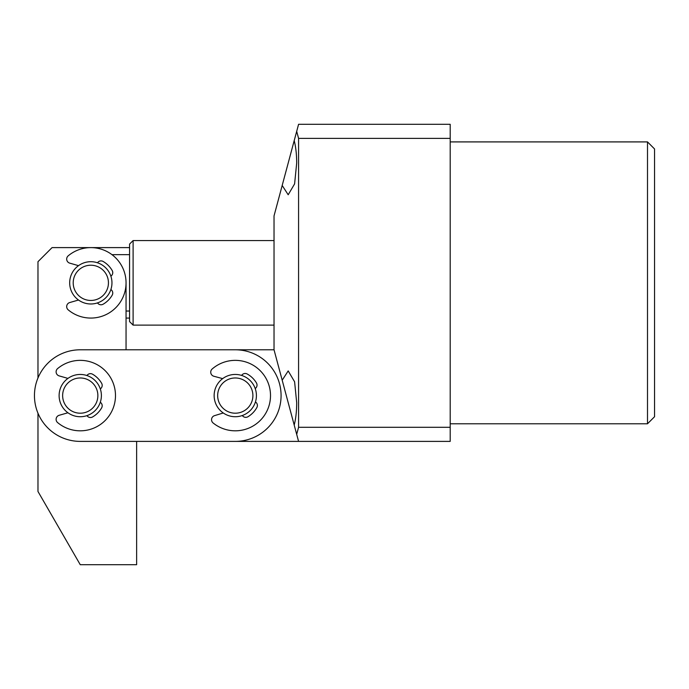 <?xml version="1.0" encoding="UTF-8"?>
<svg xmlns="http://www.w3.org/2000/svg" width="689" height="689" viewBox="0 0 689 689"><rect width="100%" height="100%" fill="white"/><g stroke="black" fill="none" stroke-linecap="round" stroke-linejoin="round"><path stroke-width="1.03" d="M647.505 141.908L654.55 148.953L654.55 416.724L647.505 423.778L647.505 141.908L450.201 141.908M288.191 402.634L294.203 425.053L282.189 380.216L288.191 370.923L294.599 381.792L296.692 402.634C296.658 411.333 295.822 418.809 294.203 425.053L296.692 434.346L298.578 427.301L450.201 427.301L450.201 138.386L298.578 138.386L298.578 427.301M282.189 185.47L294.203 140.625C295.822 146.878 296.658 154.353 296.692 163.052L294.599 183.894L288.191 194.763L282.189 185.47L274.033 215.898L274.033 349.788L282.189 380.216M298.578 138.386L296.692 131.341L298.578 124.296L450.201 124.296L450.201 138.386M450.201 427.301L450.201 441.391L298.578 441.391L296.692 434.346M37.973 413.202L37.973 491.472L80.251 564.704L136.629 564.704L136.629 441.391L298.578 441.391M296.692 131.341L294.203 140.625M126.053 282.843L126.053 349.788L274.033 349.788M73.206 282.843A17.613 17.613 0 0 0 90.819 300.456A17.613 17.613 0 0 0 108.44 282.843A17.613 17.613 0 0 0 90.819 265.222A17.613 17.613 0 0 0 73.206 282.843M111.962 282.843A21.144 21.144 0 0 1 90.819 303.978A21.144 21.144 0 0 1 69.684 282.843A21.144 21.144 0 0 1 90.819 261.699A21.144 21.144 0 0 1 111.962 282.843M133.106 240.564L133.106 325.122L129.575 321.599L129.575 244.087L133.106 240.564L274.033 240.564M133.106 325.122L274.033 325.122M126.053 346.266L126.053 318.077L129.575 318.077M126.053 311.032L129.575 311.032M111.962 254.654L129.575 254.654M78.512 300.025L69.744 302.54A4.229 4.229 0 0 0 68.194 309.843A35.234 35.234 0 0 0 126.053 282.843A35.234 35.234 0 0 0 90.819 247.609L52.063 247.609L90.819 247.609A35.234 35.234 0 0 0 68.194 255.843A4.229 4.229 0 0 0 69.744 263.146L78.512 265.661M52.063 247.609L37.973 261.699L37.973 377.968M231.771 412.849A17.613 17.613 0 0 0 252.544 399.095A17.613 17.613 0 0 0 238.782 378.321A17.613 17.613 0 0 0 218.017 392.084A17.613 17.613 0 0 0 231.771 412.849M239.488 374.868A21.144 21.144 0 0 1 255.998 399.792A21.144 21.144 0 0 1 231.073 416.302A21.144 21.144 0 0 1 214.563 391.378A21.144 21.144 0 0 1 239.488 374.868M281.078 395.589A45.801 45.801 0 0 0 235.276 349.788L80.251 349.788A45.801 45.801 0 0 0 34.45 395.589A45.801 45.801 0 0 0 80.251 441.391L235.276 441.391A45.801 45.801 0 0 0 281.078 395.589M83.016 412.987A17.613 17.613 0 0 0 97.649 392.825A17.613 17.613 0 0 0 77.495 378.192A17.613 17.613 0 0 0 62.854 398.345A17.613 17.613 0 0 0 83.016 412.987M76.944 374.713A21.144 21.144 0 0 1 101.128 392.274A21.144 21.144 0 0 1 83.567 416.466A21.144 21.144 0 0 1 59.375 398.897A21.144 21.144 0 0 1 76.944 374.713M110.877 289.526A4.229 4.229 0 0 1 112.195 295.15A24.666 24.666 0 0 1 103.135 304.211A4.229 4.229 0 0 1 97.502 302.902M97.502 262.785A4.229 4.229 0 0 1 103.135 261.467A24.666 24.666 0 0 1 112.195 270.536A4.229 4.229 0 0 1 110.877 276.16M67.944 412.771L59.168 415.286A4.229 4.229 0 0 0 57.618 422.59A35.234 35.234 0 0 0 115.485 395.589A35.234 35.234 0 0 0 57.618 368.589A4.229 4.229 0 0 0 59.168 375.893L67.944 378.407M100.31 402.273A4.229 4.229 0 0 1 101.627 407.897A24.666 24.666 0 0 1 92.559 416.957A4.229 4.229 0 0 1 86.935 415.639M86.935 375.531A4.229 4.229 0 0 1 92.559 374.213A24.666 24.666 0 0 1 101.627 383.282A4.229 4.229 0 0 1 100.31 388.906M223.262 412.978L214.537 415.648A4.229 4.229 0 0 0 213.116 422.977A35.234 35.234 0 0 0 270.501 394.978A35.234 35.234 0 0 0 212.186 368.977A4.229 4.229 0 0 0 213.857 376.254L222.668 378.623M255.447 401.928A4.229 4.229 0 0 1 256.859 407.526A24.666 24.666 0 0 1 247.954 416.742A4.229 4.229 0 0 1 242.304 415.527M241.615 375.419A4.229 4.229 0 0 1 247.213 374.006A24.666 24.666 0 0 1 256.437 382.912A4.229 4.229 0 0 1 255.214 388.562M647.505 423.778L450.201 423.778M90.819 247.609L129.575 247.609"/></g></svg>
